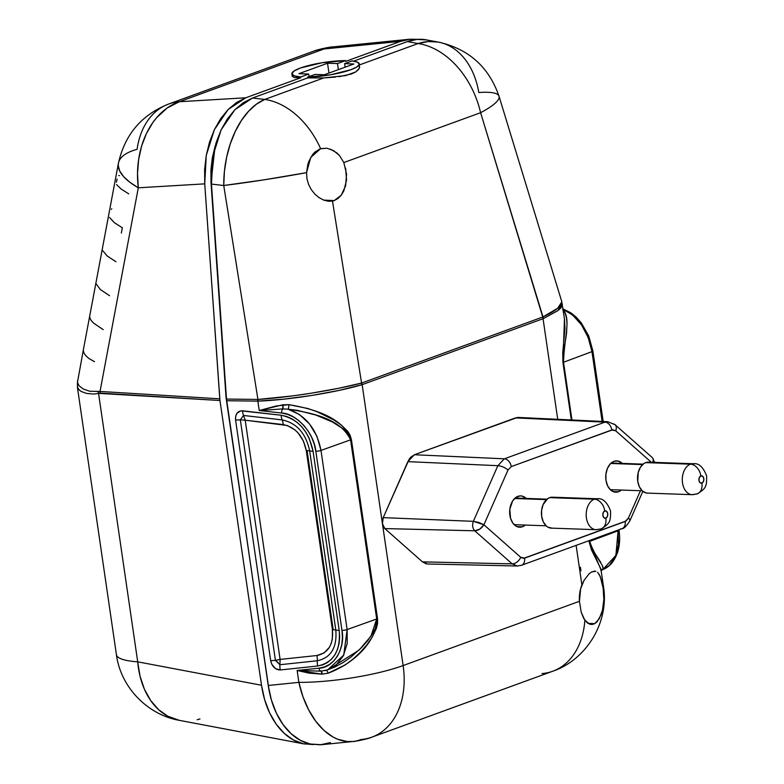 <?xml version="1.0" encoding="UTF-8"?>
<svg xmlns="http://www.w3.org/2000/svg" width="784" height="784" viewBox="0 0 784 784"><rect width="100%" height="100%" fill="white"/><g stroke="black" fill="none" stroke-linecap="round" stroke-linejoin="round"><path stroke-width="1.18" d="M119.462 175.596L118.747 175.577M345.568 60.613L321.969 62.749L300.429 68.012L294.059 71.001L291.873 73.716L294.167 75.803L300.635 76.989L308.71 74.049L298.91 73.667L327.536 63.239L337.492 63.553L345.568 60.613L345.675 61.377L345.568 60.613L337.492 63.553L338.374 69.639L337.492 63.553L327.536 63.239L328.966 73.069L327.536 63.239L298.91 73.667L308.71 74.049L300.635 76.989A34.486 6.693 171.7 0 1 291.883 73.882A34.486 6.693 171.7 0 1 309.807 65.219A34.486 6.693 171.7 0 1 345.568 60.613M83.447 349.35L77.459 382.386L79.096 385.846L83.212 388.962L89.65 391.245L100.029 391.441L138.298 187.807L137.504 173.597L138.631 159.524L141.62 146.049L146.392 133.613L152.782 122.637L156.516 117.806L167.198 107.976L179.33 101.734A78.371 56.134 -110 0 0 168.609 104.056C141.59 114.827 124.862 134.544 118.423 163.219L118.247 165.493L119.678 170.922L123.598 176.576L129.87 182.27L138.298 187.807L204.742 183.858L206.241 155.506L214.414 129.576L228.193 109.456L245.774 97.784L179.33 101.734A78.371 57.869 86.6 0 0 138.298 187.807L100.029 391.441L219.785 398.831L204.742 183.858L138.298 187.807A78.371 28.42 -169.4 0 1 118.423 163.219A78.371 28.42 -169.4 0 1 137.092 149.323A78.371 56.134 70 0 1 168.609 104.056A78.371 56.134 70 0 1 179.33 101.734L324.115 48.961A78.371 56.134 -110 0 0 313.404 51.283C316.373 49.647 332.132 46.521 332.475 46.932A78.371 49.118 84.3 0 0 324.115 48.961L400.653 41.336L345.675 61.377L400.653 41.336L409.748 39.239L417.833 39.367L410.15 39.2L400.653 41.336L324.115 48.961L179.33 101.734L245.774 97.784L300.752 77.743L294.421 77.587L292.256 76.332L294.421 77.587L300.752 77.743L300.635 76.989L300.752 77.743L245.774 97.784L236.641 102.439L228.193 109.456L220.696 118.6L214.414 129.576L209.534 142.012L206.241 155.506L204.624 169.609L204.742 183.858L219.961 400.506L261.503 685.245L264.649 699.7L269.627 712.872L276.262 724.249L284.298 733.412L293.422 739.998L303.29 743.761L313.531 744.565M292.256 76.332L291.883 73.882M121.353 233.073L122.324 227.928M269.128 690.763L226.135 398.252A6.213 4.165 -88 0 1 226.057 397.586L211.014 182.623L210.916 170.03L212.337 157.672L215.247 145.765M309.082 76.597L308.71 74.049L309.082 76.597M313.267 744.584L303.29 743.761C296.381 742.144 290.051 738.695 284.298 733.412C278.536 728.13 273.645 721.29 269.627 712.872C265.815 704.924 263.101 695.712 261.503 685.245L137.71 661.833A78.371 15.219 171.7 0 1 116.414 654.669A78.371 15.219 -8.3 0 0 137.71 661.833L261.503 685.245L219.961 400.506L98.549 393.362L137.71 661.833L98.549 393.362L94.129 394.058L86.544 393.421L81.056 391.412L77.979 388.707M168.609 104.056L313.404 51.283A78.371 56.134 70 0 1 324.115 48.961L332.475 46.932L409.748 39.239M84.368 344.46L83.369 349.801M77.4 387.218L116.414 654.669C120.638 687.058 147.363 714.802 179.409 720.359L167.815 716.243L158.554 709.628L150.655 700.494L144.393 689.185L140.032 676.131L137.71 661.833A78.371 55.684 100.7 0 0 179.409 720.359L304.574 744.026M199.959 718.957L197.196 719.741M100.215 393.107L219.961 400.506L219.785 398.831L100.029 391.441A15.67 11.456 93.5 0 0 100.215 393.107A15.67 11.456 -86.5 0 1 100.029 391.441L98 391.481A15.67 11.838 70.4 0 0 98.549 393.362L100.215 393.107M98.549 393.362A15.67 11.838 -109.6 0 1 98 391.481M77.381 387.12L79.4 390.285M269.137 690.763L226.135 398.252A6.213 4.165 -88 0 1 226.057 397.586L211.014 182.623L215.051 146.402M117.061 179.115L116.444 182.182M116.6 184.593L121.177 189.062L128.723 193.854M109.603 217.501L114.219 222.568L122.343 227.801M111.779 208.711L111.308 209.338M102.9 250.87L107.281 256.054L115.963 261.748M96.236 284.014L100.362 289.541L109.584 295.695M89.699 317.167L90.797 319.96L93.453 323.018L103.214 329.643M83.3 350.321L83.819 352.82L85.691 355.564L88.896 358.504L94.501 361.679M242.873 416.392L243.55 415.471A11.76 6.88 -83.4 0 1 242.501 410.796A11.76 6.88 96.6 0 0 243.55 415.471L282.162 419.901A11.76 6.88 -83.4 0 1 281.113 415.236A11.76 6.88 96.6 0 0 282.162 419.901C296.764 423.056 305.936 433.395 309.67 450.908A11.76 2.283 -8.3 0 0 313.061 451.221C308.72 430.886 298.067 418.891 281.113 415.236L242.501 410.796C237.542 410.914 235.229 414.001 235.572 420.048A11.76 2.283 -8.3 0 0 240.335 419.783L245.206 420.204L280.104 659.422L316.893 655.522C328.398 653.013 333.572 644.419 332.416 629.738L332.357 639.136L331.23 643.419L329.437 647.231L324.057 652.954L316.893 655.522L280.104 659.422L245.206 420.204L287.218 425.477L294.843 429.799L298.194 433.042L303.477 441.186L306.279 450.604L332.416 629.738A11.76 2.283 171.7 0 1 333.21 629.758A11.76 2.283 -8.3 0 0 332.416 629.738L306.279 450.604A11.76 2.283 171.7 0 1 307.073 450.614L333.21 629.758A11.76 2.283 171.7 0 1 335.807 630.052A11.76 2.283 -8.3 0 0 339.188 630.356L339.658 636.98L339.1 643.331L337.551 649.27L335.052 654.552L331.701 658.991L327.585 662.46L322.881 664.822L317.696 665.998L280.309 669.957L275.556 668.664L271.852 664.371L270.666 660.608L235.572 420.048L235.67 416.294L237.033 413.178L240.913 410.826L281.113 415.236L286.64 416.48L292.05 418.901L297.175 422.419L301.85 426.937L305.887 432.249L309.18 438.217L313.061 451.221L339.188 630.356L313.061 451.221A11.76 2.283 171.7 0 1 309.67 450.908L335.807 630.052C337.179 647.535 331.015 657.776 317.295 660.765A11.76 7.291 84 0 0 317.696 665.998C333.612 662.549 340.775 650.671 339.188 630.356A11.76 2.283 171.7 0 1 335.807 630.052C337.179 647.535 331.015 657.776 317.295 660.765L279.908 664.724A11.76 7.291 84 0 0 280.309 669.957L317.696 665.998A11.76 7.291 -96 0 1 317.295 660.765L279.908 664.724L279.016 663.646M345.626 168.158L346.557 180.075L343.823 190.914L341.226 195.236L337.973 198.509L334.229 200.586L323.694 200.096L334.229 200.586L332.494 201.086L361.571 383.053L542.734 317.03L480.602 112.7L343.813 162.553L346.557 174.097L345.626 185.769L341.226 195.236L334.229 200.586L328.163 201.253L323.616 200.067L319.078 197.637L314.874 194.109L311.297 189.65L308.563 184.416L306.936 178.644L306.564 172.647L307.808 164.562L309.063 160.847L312.689 154.497L314.972 152.027L320.186 148.803L326.967 148.225L333.582 150.626L339.501 155.565L343.813 162.553L480.602 112.7A78.371 56.134 -110 0 0 418.088 43.551L407.376 41.572L353.662 61.152L407.376 41.572L416.872 39.435L426.378 39.886C420.273 38.7 413.932 39.259 407.376 41.572L418.088 43.551L359.444 64.915L418.088 43.551A78.371 55.223 -79.6 0 1 438.285 42.081A78.371 55.223 -79.6 0 1 478.818 92.532A78.371 14.769 163 0 1 499.026 96.256A78.371 14.769 163 0 1 480.602 112.7C486.893 109.348 491.558 106.359 494.596 103.733C497.791 100.979 499.31 98.676 499.143 96.834L499.026 96.256C488.814 66.865 468.567 48.804 438.285 42.081L426.378 39.886M597.575 572.271L600.289 576.544L603.131 588.235L603.847 599.466L602.455 610.324L599.231 618.821L594.723 623.662L588.01 623.349L594.723 623.662L592.214 624.466L589.676 624.162L584.864 620.262A78.371 56.134 70 0 1 552.749 671.231A78.371 56.134 70 0 1 542.028 673.554M593.88 571.183L595.85 571.311L591.675 571.938L589.117 573.761L584.021 580.395L580.63 588.764L579.435 601.299A26.774 17.944 -88 0 1 581.885 584.913L576.122 545.38L581.885 584.913L584.021 580.395L589.117 573.761L591.675 571.938L594.674 571.124M616.89 460.874A15.67 10.506 -88 0 0 614.039 461.315L610.275 463.912L607.424 468.42L605.914 474.173L605.983 480.278L607.61 485.815L610.56 489.941L614.372 492.029L618.478 491.744A15.67 10.506 -88 0 0 621.32 490.039L618.478 491.744L613.137 491.627L618.478 491.744A15.67 10.506 -88 0 1 615.793 492.205A15.67 10.506 -88 0 1 605.777 478.299A15.67 10.506 -88 0 1 614.039 461.315L618.135 461.041L622.251 463.413A15.67 10.506 -88 0 0 616.89 460.874L616.841 460.874M517.95 496.341A15.67 10.506 -88 0 1 520.801 495.9A15.67 10.506 -88 0 1 526.162 498.438L522.046 496.066L519.998 495.9L515.99 497.37L512.609 500.986L509.825 509.198L510.521 518.195L512.854 523.124L516.303 526.289L520.341 527.211L522.389 526.77L517.048 526.642L522.389 526.77A15.67 10.506 -88 0 1 519.704 527.22A15.67 10.506 -88 0 1 509.688 513.324A15.67 10.506 -88 0 1 517.95 496.341M525.231 525.064A15.67 10.506 -88 0 1 522.389 526.77L525.231 525.064M324.4 74.725L353.858 63.994L324.4 74.725L315.021 74.431L307.593 77.136L315.021 74.431L324.4 74.725M345.146 67.169L344.627 63.641L353.858 63.994L344.627 63.641L352.055 60.936A34.486 6.693 171.7 0 1 359.297 63.896A34.486 6.693 171.7 0 1 342.402 72.295A34.486 6.693 171.7 0 1 307.593 77.136L307.71 77.9L307.593 77.136L330.378 74.833L350.752 69.766L356.916 66.914L359.297 64.288L357.612 62.21L352.055 60.936L344.627 63.641L345.146 67.169M584.835 330.221L587.98 336.689L591.822 350.634A3.92 0.764 171.7 0 1 592.89 350.997A3.92 0.764 171.7 0 1 591.959 351.644L588.216 337.551L581.532 324.899L572.663 315.06L562.608 309.141L565.009 312.865L566.44 317.706L567.028 323.469L566.548 333.288L563.598 352.849L563.529 362.237L591.959 351.644L563.529 362.237L571.948 419.989L563.529 362.237A3.92 0.764 -8.3 0 0 562.932 362.502L562.745 352.82L564.96 328.29L564.431 318.765M580.425 567.204L580.954 570.811M327.79 669.801L334.954 666.968L343.255 662.46L351.095 656.992L361.649 647.525L367.872 640.401L373.155 632.57L375.213 628.337L376.839 621.379L376.702 618.997L347.126 629.552L376.702 618.997L350.575 439.853L320.989 450.408L347.126 629.552L347.204 643.507L343.372 655.796L336.101 665.067L327.565 669.879M316.991 436.414L320.989 450.408L350.575 439.853L349.115 435.512L343.421 428.985L332.494 422.027L315.785 415.03L297.508 410.355L288.1 409.199L299.557 414.609L309.562 424.026L316.991 436.414M599.045 574.025L601.367 579.788L603.131 588.235A78.371 15.219 -8.3 0 0 603.455 586.275C609.442 621.986 586.579 659.707 552.749 671.231A78.371 56.134 -110 0 0 584.864 620.262L581.199 612.167L579.435 601.299L403.133 665.557A78.371 56.134 70 0 1 371.841 737.166A78.371 56.134 70 0 1 361.12 739.488A78.371 48.579 -95.8 0 1 352.927 741.497A78.371 48.579 -95.8 0 1 298.88 682.364L297.146 670.457L318.853 668.213L324.39 666.978L329.447 664.479L333.857 660.814L337.473 656.09L340.158 650.485L341.834 644.183L342.441 637.402L341.951 630.375L315.825 451.231L314.257 444.195L311.669 437.394L308.151 431.063L303.82 425.408L298.822 420.636L293.334 416.902L287.532 414.344L281.632 413.031L259.22 410.522L257.848 401.114L226.694 400.742L268.226 685.481L298.88 682.364A78.371 15.219 -8.3 0 0 403.133 665.557L362.149 384.66L339.207 390.383L311.944 395.43L283.69 399.183L257.848 401.114L259.22 410.522L276.429 405.936L288.933 404.662L307.896 408.523L317.03 411.718L333.817 419.92L341.236 424.987L347.635 431.22L350.046 435.081L351.418 439.599L377.555 618.743L377.545 623.613L376.398 628.376L372.204 637.137L366.638 645.124L360.228 652.415L353.123 659.011L345.293 664.871L328.104 673.182L322.155 674.132L309.121 673.152L297.146 670.457L298.88 682.364L268.226 685.481L226.507 399.066L211.464 184.093L211.347 169.844L212.964 155.742L216.266 142.247L221.137 129.811L227.429 118.835L234.916 109.691L243.373 102.675L252.497 98.02L307.71 77.9L252.497 98.02L264.776 99.421L323.763 77.93L307.71 77.9L323.763 77.93L264.776 99.421L252.497 98.02L234.916 109.691L221.137 129.811L212.964 155.742L211.464 184.093L226.507 399.066L257.936 399.438L223.744 185.504L211.464 184.093L223.744 185.504A78.371 46.472 -83.5 0 1 264.776 99.421A78.371 56.134 70 0 1 320.617 148.656L326.967 148.225M330.476 742.605L320.254 744.8L310.013 743.996L300.145 740.233L291.021 733.648L282.985 724.485L276.36 713.107L271.372 699.936L268.226 685.481C269.833 695.947 272.538 705.159 276.36 713.107C280.378 721.525 285.268 728.365 291.021 733.648C296.773 738.93 303.104 742.379 310.013 743.996L321.44 744.702L352.927 741.497L347.077 741.527L337.532 739.175L332.847 736.911L323.87 730.306L315.697 721.162L308.631 709.824L302.957 696.731L298.88 682.364A78.371 15.219 171.7 0 0 403.133 665.557L362.149 384.66L543.057 318.725L557.728 419.313L543.057 318.725A15.67 11.231 -110 0 0 542.734 317.03L361.571 383.053L332.494 201.086L328.163 201.253L323.616 200.067L319.078 197.637L314.874 194.109L311.297 189.65L308.563 184.416L306.936 178.644L306.564 172.647A78.371 3.695 170.9 0 1 223.744 185.504L264.11 179.82L306.564 172.647L310.709 157.457L320.617 148.656A78.371 56.134 -110 0 0 264.776 99.421L256.446 104.174L248.577 111.25L241.443 120.442L235.278 131.428L230.28 143.854L226.625 157.3L224.42 171.343L223.744 185.504L257.936 399.438L292.706 395.9L311.611 393.137L338.894 388.237L361.571 383.053C335.973 389.903 288.502 397.596 257.936 399.438L226.507 399.066L226.694 400.742L257.848 401.114A15.67 9.477 -89.3 0 1 257.671 399.438A15.67 9.477 90.7 0 0 257.848 401.114L258.181 401.104A15.67 9.545 -92.8 0 1 257.936 399.438A15.67 9.545 87.2 0 0 258.181 401.104C288.865 400.065 336.336 392.402 361.826 384.768A15.67 11.309 -105.4 0 0 361.571 383.053A15.67 11.309 74.6 0 1 361.826 384.768L362.149 384.66A15.67 11.231 -110 0 0 361.836 382.964A15.67 11.231 70 0 1 362.149 384.66L543.057 318.725A15.67 11.231 70 0 0 542.734 317.03L542.989 316.922C549.525 313.806 554.268 311.052 557.208 308.651C560.462 306.034 561.991 303.8 561.795 301.938L557.679 308.239L542.989 316.922A15.67 11.103 65.4 0 1 543.381 318.598A15.67 11.103 -114.6 0 0 542.989 316.922L480.602 112.7A78.371 56.134 70 0 0 418.088 43.551L428.28 41.542L438.285 42.081M517.518 417.451L414.383 454.749L410.689 457.268L409.14 459.257L383.219 517.636L382.445 523.673L384.807 528.573L422.478 561.863L426.231 563.833L428.25 563.97M330.299 149.087L336.689 152.802L339.501 155.565L343.813 162.553M359.101 65.043L359.66 67.15L358.533 69.551L355.74 71.922L345.656 75.597L323.763 77.93L335.425 77.077M557.689 310.748L543.381 318.598L557.787 310.64L562.304 304.172C562.471 306.074 560.932 308.259 557.689 310.748M591.371 624.495L594.723 623.662L597.094 621.751L601.044 614.95L602.455 610.324L603.847 599.466L603.131 588.235A78.371 15.219 171.7 0 0 603.455 586.275L600.818 568.733L591.508 549.976L589.068 541.646A3.92 0.764 171.7 0 1 589.656 541.381L618.096 530.788L617.998 530.111L618.096 530.788L589.656 541.381L592.243 549.231L600.789 562.451M603.17 421.478L592.89 350.997A3.92 0.764 -8.3 0 1 591.959 351.644L602.141 421.429L591.959 351.644C587.804 330.201 578.024 316.03 562.608 309.141C571.516 318.431 564.186 336.944 563.529 362.237A3.92 0.764 171.7 0 0 562.932 362.502L571.32 419.959L562.932 362.502L564.46 318.951M552.749 671.231L371.841 737.166A78.371 56.134 -110 0 0 403.133 665.557L579.435 601.299L581.199 612.167L583.776 618.586L587.187 622.751L589.676 624.162L592.214 624.466M422.478 561.863L512.177 563.863L474.751 530.797L384.807 528.573L422.478 561.863L427.594 563.99L517.273 565.999L512.177 563.863L422.478 561.863M383.219 517.636A7.84 5.253 92 0 0 384.807 528.573L474.751 530.797C472.527 528.289 472.066 525.133 473.369 521.331L383.219 517.636L473.369 521.331L497.86 465.686L407.856 461.639L383.219 517.636M414.383 454.749L504.377 458.807L604.954 422.145L515.519 417.892L414.383 454.749L407.856 461.639L497.86 465.686L504.377 458.807L414.383 454.749M612.725 423.821A7.84 5.096 131.5 0 1 615.087 424.712L607.796 421.694L604.954 422.145L607.796 421.694L518.371 417.441L515.519 417.892L604.954 422.145A7.84 5.615 70 0 1 611.824 429.955L615.705 430.788L651.337 462.276L615.705 430.788L612.823 429.74L511.246 466.607L507.993 470.057L483.904 524.77L520.713 557.297L523.594 558.355L626.132 520.978L628.435 518.038L640.459 490.715L628.435 518.038A7.84 2.979 23.8 0 1 629.797 520.988L629.797 520.988A7.84 2.979 -156.2 0 0 628.435 518.038L625.171 521.478A7.84 5.615 70 0 1 622.124 528.612A7.84 5.615 70 0 1 620.526 528.886M652.984 462.335L653.219 458.875L652.435 457.729L615.087 424.712A7.84 5.096 131.5 0 1 615.705 430.788A7.84 5.096 -48.5 0 0 615.136 424.761M511.246 466.607L611.824 429.955A7.84 5.615 -110 0 0 604.954 422.145L504.377 458.807A7.84 5.615 70 0 1 511.246 466.607A7.84 5.615 -110 0 0 504.377 458.807L497.86 465.686A7.84 2.979 23.8 0 1 507.993 470.057L511.246 466.607M483.904 524.77L507.993 470.057A7.84 2.979 -156.2 0 0 497.86 465.686L473.369 521.331L478.857 522.428L483.904 524.77L473.369 521.331C472.066 525.133 472.527 528.289 474.751 530.797C478.397 530.572 481.454 528.573 483.904 524.77L479.828 529.092L474.751 530.797L512.177 563.863A7.84 5.096 -48.5 0 0 520.713 557.297L483.904 524.77M642.841 491.352L629.797 520.988C626.308 526.309 623.721 528.857 622.045 528.641A7.84 5.615 -110 0 0 625.171 521.478L524.604 558.139A7.84 5.615 70 0 1 521.468 565.293A7.84 5.615 70 0 1 519.949 565.538M521.556 565.264A7.84 5.615 -110 0 0 524.604 558.139L520.713 557.297A7.84 5.096 131.5 0 1 512.177 563.863L517.293 565.999L521.468 565.293L622.045 528.641M600.701 570.242C607.855 567.606 597.124 562.677 589.656 541.381L589.529 540.49L589.656 541.381A3.92 0.764 -8.3 0 0 589.068 541.646L601.083 569.968M618.429 544.645L618.096 530.788L615.891 555.376L602.906 569.527L609.207 565.529L615.352 556.669L618.429 544.645M602.328 565.431L602.925 567.812M277.997 662.549L275.429 660.353L240.335 419.783L242.207 417.304M270.666 660.608C272.087 666.665 275.302 669.781 280.309 669.957A11.76 7.291 -96 0 1 279.908 664.724L280.104 659.422L275.429 660.353A11.76 2.283 171.7 0 1 270.666 660.608A11.76 2.283 -8.3 0 0 275.429 660.353L240.335 419.783A11.76 2.283 171.7 0 1 235.572 420.048L270.666 660.608M280.104 659.422L275.429 660.353L279.908 664.724L280.104 659.422M243.55 415.471L240.335 419.783L245.206 420.204L243.55 415.471L282.162 419.901A11.76 6.88 -83.4 0 1 283.2 424.575L245.206 420.204L243.55 415.471M316.893 655.522A11.76 7.291 -96 0 1 317.295 660.765A11.76 7.291 84 0 0 316.893 655.522M282.162 419.901C296.764 423.056 305.936 433.395 309.67 450.908A11.76 2.283 -8.3 0 0 307.073 450.614A11.76 2.283 -8.3 0 0 306.279 450.604C303.153 435.914 295.46 427.231 283.2 424.575A11.76 6.88 96.6 0 0 282.162 419.901M333.21 629.758L307.073 450.614A11.76 2.283 171.7 0 1 309.67 450.908L335.807 630.052A11.76 2.283 -8.3 0 0 333.21 629.758M618.654 529.876A3.92 0.764 171.7 0 1 619.027 530.131A3.92 0.764 171.7 0 1 618.096 530.788A3.92 0.764 -8.3 0 0 619.027 530.131C620.154 538.02 619.713 545.292 617.704 551.946C614.529 561.168 609.599 567.028 602.906 569.527L601.112 570.634L601.083 570.017M259.22 410.522L281.632 413.031A3.92 2.293 -83.6 0 1 282.857 408.885L259.22 410.522L282.857 404.799L282.857 408.885A3.92 2.293 96.4 0 0 281.632 413.031C296.401 413.325 314.355 433.385 315.825 451.231A3.92 0.764 -8.3 0 0 320.989 450.408C316.687 429.024 305.721 415.285 288.1 409.199L282.857 408.885L259.22 410.522M347.126 629.552L320.989 450.408A3.92 0.764 171.7 0 1 315.825 451.231L341.951 630.375A3.92 0.764 -8.3 0 0 347.126 629.552A3.92 0.764 171.7 0 1 341.951 630.375C345.695 648.241 333.572 668.105 318.853 668.213A3.92 2.43 84.1 0 0 321.117 671.153L327.624 669.859L343.745 655.061L347.126 629.552M324.939 670.614L325.566 670.467M321.117 671.153A3.92 2.43 -95.9 0 1 318.853 668.213L297.146 670.457L321.117 671.153L322.155 674.132A3.92 1.147 88.2 0 0 321.117 671.153L297.146 670.457L322.155 674.132L328.104 673.182A3.92 1.009 73.7 0 0 326.281 670.271A3.92 1.009 -106.3 0 1 328.104 673.182C350.85 664.803 375.418 644.752 377.555 618.743A3.92 0.764 -8.3 0 0 376.702 618.997L350.575 439.853C340.54 418.46 312.199 412.923 288.1 409.199L282.857 408.885A3.92 1.215 82.4 0 0 282.857 404.799L288.933 404.662A3.92 0.735 -85.2 0 1 288.1 409.199A3.92 0.735 94.8 0 0 288.933 404.662C313.463 408.876 342.196 416.853 351.418 439.599A3.92 0.764 -8.3 0 0 350.575 439.853A3.92 0.764 171.7 0 1 351.418 439.599L377.555 618.743A3.92 0.764 171.7 0 0 376.702 618.997L370.979 636.118L359.121 650.054L328.369 669.614L326.222 670.281M338.904 76.705L351.359 74L355.74 71.922L359.307 68.326L359.297 63.896M598.192 498.879A15.474 10.378 92 0 0 594.38 499.202A11.76 8.418 70 0 1 604.768 510.923A3.724 2.499 -88 0 1 607.737 513.647A3.724 2.499 -88 0 1 605.826 518.146A11.76 8.418 70 0 1 601.25 528.837A11.76 8.418 70 0 1 598.77 529.249A15.474 10.378 -88 0 1 596.036 529.7A15.474 10.378 -88 0 1 586.226 515.911A15.474 10.378 -88 0 1 594.38 499.202A15.474 10.378 -88 0 1 597.114 498.761C602.671 497.967 607.139 502.025 610.53 510.903C610.707 521.409 610.099 523.418 601.132 528.886L596.036 529.7L551.279 528.132A15.474 10.378 92 0 1 541.47 514.343A15.474 10.378 92 0 1 549.623 497.634L594.38 499.202L549.623 497.634L547.693 498.653L543.096 504.651L541.607 510.335L541.666 516.362L543.283 521.83L546.193 525.907L548.006 527.211L551.985 528.122M694.281 463.854A15.474 10.378 92 0 0 690.469 464.177A11.76 8.418 70 0 1 700.857 475.898A3.724 2.499 -88 0 1 703.826 478.622A3.724 2.499 -88 0 1 701.915 483.12A11.76 8.418 70 0 1 697.339 493.812A11.76 8.418 70 0 1 694.859 494.234A15.474 10.378 -88 0 1 692.125 494.675A15.474 10.378 -88 0 1 682.315 480.886A15.474 10.378 -88 0 1 690.469 464.177A15.474 10.378 -88 0 1 693.203 463.736C698.76 462.952 703.228 466.999 706.619 475.888C706.796 486.384 706.188 488.393 697.221 493.861L692.125 494.675L647.368 493.107A15.474 10.378 92 0 1 637.559 479.328A15.474 10.378 92 0 1 645.712 462.619L690.469 464.177L645.712 462.619L643.782 463.628L640.45 467.205L638.254 472.37L637.755 481.337L639.372 486.805L642.282 490.882L646.045 492.94L648.074 493.097M597.114 498.761L552.357 497.193A15.474 10.378 92 0 0 549.623 497.634L551.652 497.203M693.203 463.736L648.446 462.168A15.474 10.378 92 0 0 645.712 462.619L647.741 462.188M514.608 498.497L546.497 499.614L514.608 498.497M610.697 463.471L642.586 464.589L610.697 463.471M697.339 493.812A11.76 8.418 -110 0 0 701.915 483.12L703.483 481.435L703.826 478.622L702.738 476.329L700.857 475.898L699.289 477.583L698.946 480.396L700.034 482.689L701.915 483.12A3.724 2.499 -88 0 1 698.946 480.396A3.724 2.499 -88 0 1 700.857 475.898A11.76 8.418 -110 0 0 690.469 464.177A15.474 10.378 92 0 0 682.286 480.082A15.474 10.378 92 0 0 691.047 494.547M601.25 528.837A11.76 8.418 -110 0 0 605.826 518.146L607.394 516.46L607.737 513.647L606.649 511.344L604.768 510.923L603.2 512.609L602.857 515.421L603.945 517.714L605.826 518.146A3.724 2.499 -88 0 1 602.857 515.421A3.724 2.499 -88 0 1 604.768 510.923A11.76 8.418 -110 0 0 594.38 499.202A15.474 10.378 92 0 0 586.197 515.108A15.474 10.378 92 0 0 594.958 529.572M118.423 163.219L84.525 343.608M77.518 380.936L77.391 387.129M499.026 96.256L561.687 301.35L564.441 318.784M371.841 737.166C368.882 738.802 353.035 741.938 352.927 741.497M652.484 457.758L654.63 462.384M592.89 350.997L588.764 336.052L581.277 322.881L576.309 317.265L571.007 312.914L562.99 308.876M515.098 498.046L547.007 499.163M611.187 463.03L643.096 464.138M610.256 489.657L642.165 490.774M514.167 524.682L546.076 525.79"/></g></svg>
